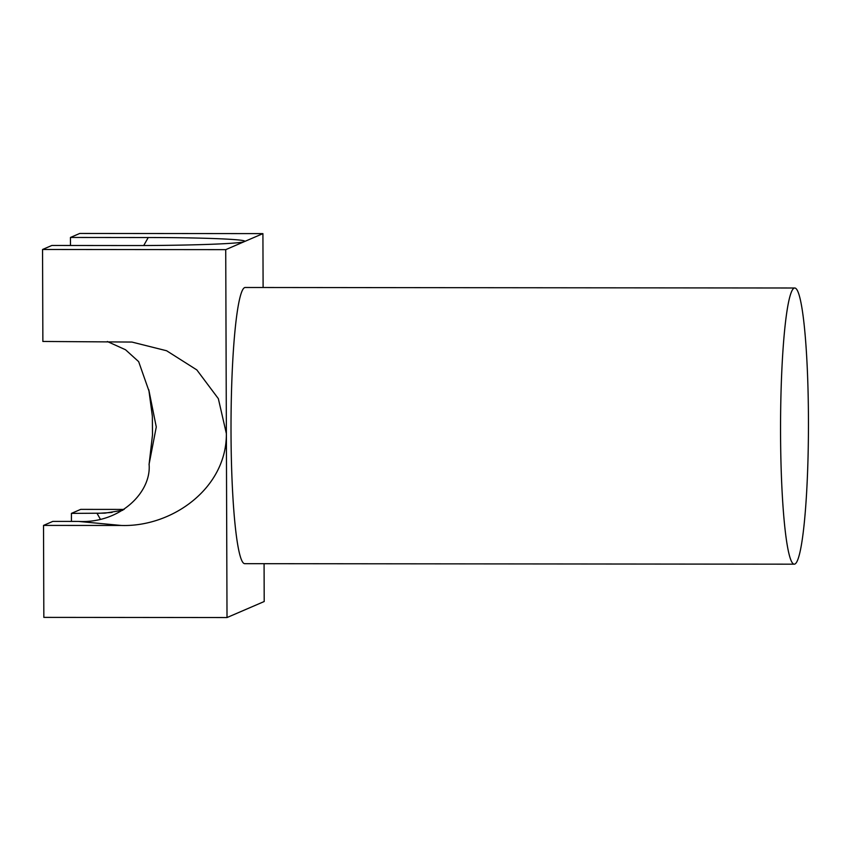 <?xml version="1.0" encoding="UTF-8"?>
<svg xmlns="http://www.w3.org/2000/svg" width="851" height="851" viewBox="0 0 851 851"><rect width="100%" height="100%" fill="white"/><g stroke="black" fill="none" stroke-linecap="round" stroke-linejoin="round"><path stroke-width="1.28" d="M70.473 245.492L70.442 237.461L79.739 233.451L262.916 233.621L225.728 249.651L227.015 617.549L43.837 617.379L43.518 525.407L121.31 525.471C172.189 527.131 226.791 488.187 226.366 433.595L218.345 398.651L196.836 369.919L166.605 350.75L131.926 342.059L42.869 341.453L42.55 249.481L225.728 249.651M264.076 563.692L264.204 601.519L227.015 617.549M262.916 233.621L263.108 287.51M70.442 237.461L148.234 237.535C199.411 237.514 250.098 239.269 244.322 241.641L244.705 241.376M244.322 241.641C239.088 244.014 180.486 245.662 129.639 245.545L51.847 245.471L42.55 249.481M71.431 521.418L71.41 513.387L80.707 509.377L124.161 509.419M148.957 390.939L138.649 361.632L125.522 349.75L107.354 341.517M71.41 513.387L104.758 513.164L122.799 510.281M149.202 463.316L149.127 464.593C151.308 493.069 119.268 523.727 78.462 521.418L78.76 521.418M121.31 525.471L78.462 521.418L52.815 521.397L43.518 525.407M112.066 512.44L97.057 513.408L100.322 519.142M148.904 390.343L156.276 426.968L149.159 463.859M148.808 389.758L152.35 416.139L152.499 434.85L149.053 464.625M794.377 564.181L244.843 563.67A138.096 13.956 -89.9 0 1 231.015 425.574A138.096 13.956 -89.9 0 1 245.099 287.489L794.632 288A138.096 13.956 -89.9 0 1 808.45 420.086A138.096 13.956 -89.9 0 1 794.377 564.181A138.096 13.956 -89.9 0 1 780.548 426.074A138.096 13.956 -89.9 0 1 794.632 288M143.723 245.524L148.234 237.535"/></g></svg>

